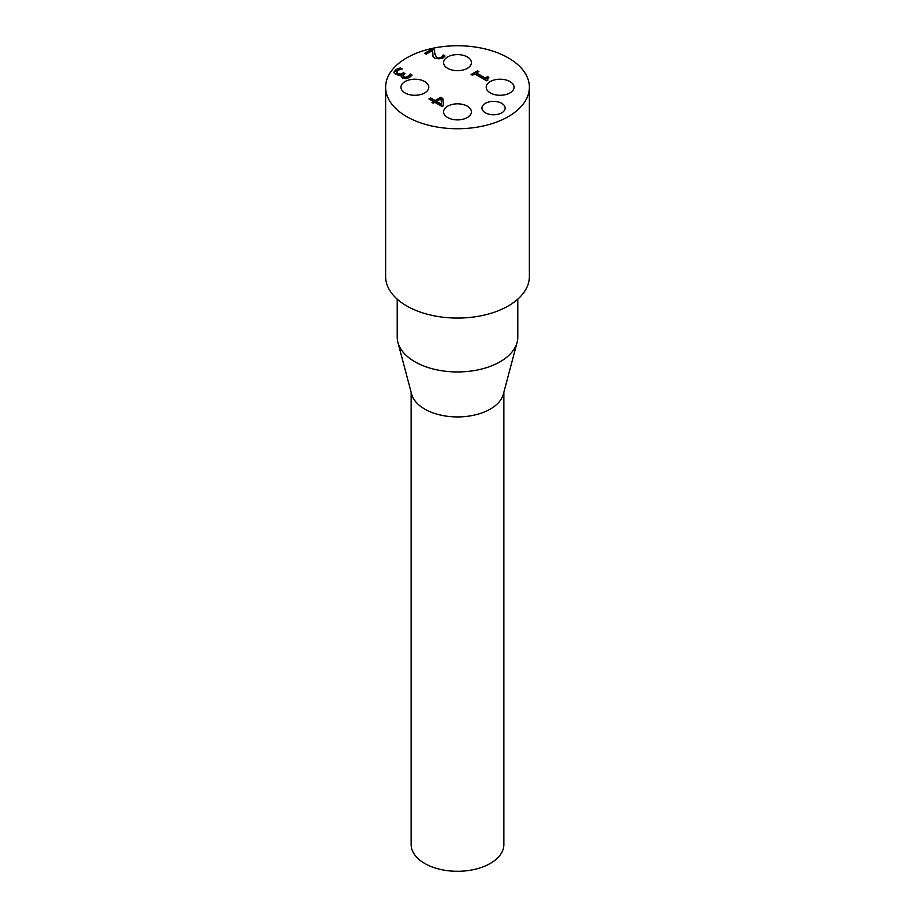 <?xml version="1.0" encoding="UTF-8"?>
<svg xmlns="http://www.w3.org/2000/svg" width="915" height="915" viewBox="0 0 915 915"><rect width="100%" height="100%" fill="white"/><g stroke="black" fill="none" stroke-linecap="round" stroke-linejoin="round"><path stroke-width="1.37" d="M429.604 99.278L430.633 98.671L435.14 101.279L440.927 97.939L442.78 99.003L443.592 105.58M432.543 102.777L433.447 101.496L428.941 98.9L430.633 97.916L435.14 100.524L440.927 97.173L442.78 99.003M436.558 101.336L436.558 102.091L441.682 105.053L440.961 98.786L436.558 101.336L441.682 104.299M440.927 97.173L440.927 97.939M442.78 98.248L443.672 105.534L442.059 106.472L434.865 102.308L433.298 103.212L431.891 102.4L433.447 101.496M435.14 100.524L435.14 101.279M430.633 97.916L430.633 98.671M432.726 48.621L434.591 49.684L434.579 53.345L436.661 57.542L438.96 58.114L441.087 57.496L443.18 54.969L445.056 56.055L442.483 58.446L434.968 58.629L433.024 56.719L432.601 50.439L426.161 54.168L424.64 53.287L432.726 48.621L434.545 50.428M425.292 53.665L432.726 49.376M434.522 52.247L436.661 58.297L438.96 58.869L441.087 58.251L443.18 55.735L444.667 56.581M442.54 56.181L442.54 56.936M443.089 55.026L443.089 55.781M432.601 50.439L432.498 53.516M443.18 54.969L443.18 55.735M403.149 76.014L403.984 77.569L406.1 77.992L408.09 77.306L410.229 74.744L411.727 75.602M396.378 72.502L397.705 74.229L400.393 74.881L403.572 73.577L404.384 74.035M393.988 72.811L396.012 70.249L400.404 68.648L401.273 69.151M401.216 76.608L401.868 74.847L399.123 75.305L395.783 74.435L393.988 71.999M393.988 72.056L396.012 69.494L400.404 67.893L400.404 68.648M400.404 67.893L402.257 68.968L397.636 70.306L396.378 72.64M396.378 72.571L396.378 71.816L397.705 73.474L400.393 74.126L403.572 72.823L403.572 73.577M403.572 72.823L405.036 73.658L403.058 75.648L403.984 76.814L406.1 77.237L409.565 75.224L409.565 75.979M409.565 75.224L410.229 73.989L412.093 75.064L409.474 77.501L405.974 78.667L402.371 77.947L401.17 76.231L401.868 74.847M410.229 73.989L410.229 74.744M410.126 74.046L410.126 74.801M477.516 70.81L478.854 71.576L476.475 72.948L485.259 78.027L487.638 76.654L488.839 77.352L487.192 78.965L487.958 79.971L486.597 80.749L474.782 73.932L472.449 75.27L471.111 74.504L477.516 70.81L478.202 71.953M471.774 74.881L477.516 71.564M476.475 72.948L476.475 73.715L485.259 78.781L488.21 77.741M485.259 78.027L485.259 78.781M487.638 76.654L487.638 77.409M487.306 79.342L487.432 80.268M406.672 116.594A71.873 41.495 180 0 1 385.627 87.245A71.873 41.495 180 0 1 457.5 45.75A71.873 41.495 180 0 1 529.373 87.245A71.873 41.495 180 0 1 485.007 125.584A71.873 41.495 180 0 1 406.672 116.594M447.664 117.543A13.908 8.029 180 0 1 443.592 111.859A13.908 8.029 180 0 1 457.5 103.83A13.908 8.029 180 0 1 471.408 111.859A13.908 8.029 180 0 1 462.818 119.282A13.908 8.029 180 0 1 447.664 117.543M490.291 92.93A13.908 8.029 180 0 1 486.22 87.245A13.908 8.029 180 0 1 500.128 79.216A13.908 8.029 180 0 1 514.036 87.245A13.908 8.029 180 0 1 505.446 94.668A13.908 8.029 180 0 1 490.291 92.93M447.664 68.316A13.908 8.029 180 0 1 443.592 62.632A13.908 8.029 180 0 1 457.5 54.603A13.908 8.029 180 0 1 471.408 62.632A13.908 8.029 180 0 1 462.818 70.055A13.908 8.029 180 0 1 447.664 68.316M405.036 92.93A13.908 8.029 180 0 1 400.964 87.245A13.908 8.029 180 0 1 414.872 79.216A13.908 8.029 180 0 1 428.78 87.245A13.908 8.029 180 0 1 420.191 94.668A13.908 8.029 180 0 1 405.036 92.93M485.373 112.808A11.598 6.691 180 0 1 481.976 108.073A11.598 6.691 180 0 1 493.574 101.382A11.598 6.691 180 0 1 505.16 108.073A11.598 6.691 180 0 1 498.012 114.261A11.598 6.691 180 0 1 485.373 112.808M411.132 392.192L411.132 844.511A46.368 26.775 0 0 0 424.709 863.451A46.368 26.775 0 0 0 475.251 869.25A46.368 26.775 0 0 0 503.868 844.511L503.868 392.192M397.213 299.159L397.213 337.143A60.287 34.804 0 0 0 397.911 342.416L411.659 394.216A46.368 26.775 0 0 0 424.709 409.085A46.368 26.775 0 0 0 471.934 415.593A46.368 26.775 0 0 0 503.341 394.216L517.089 342.416A60.287 34.804 0 0 0 517.787 337.143L517.787 299.159M397.911 342.416A60.287 34.804 0 0 0 457.5 371.947A60.287 34.804 0 0 0 517.089 342.416M529.373 87.245L529.373 276.57A71.873 41.495 180 0 1 485.007 314.909A71.873 41.495 180 0 1 406.672 305.907A71.873 41.495 180 0 1 385.627 276.57L385.627 87.245M434.579 53.345L434.579 54.099M436.661 57.542L436.661 58.297M438.96 58.114L438.96 58.869M441.087 57.496L441.087 58.251M396.012 69.494L396.012 70.249M397.705 73.474L397.705 74.229M400.393 74.126L400.393 74.881M402.829 73.246L402.829 74.012M403.984 76.814L403.984 77.569M406.1 77.237L406.1 77.992M408.09 76.54L408.09 77.306M434.511 52.624L434.511 51.869M403.058 76.403L403.058 75.648M487.192 79.719L487.192 78.965"/></g></svg>
